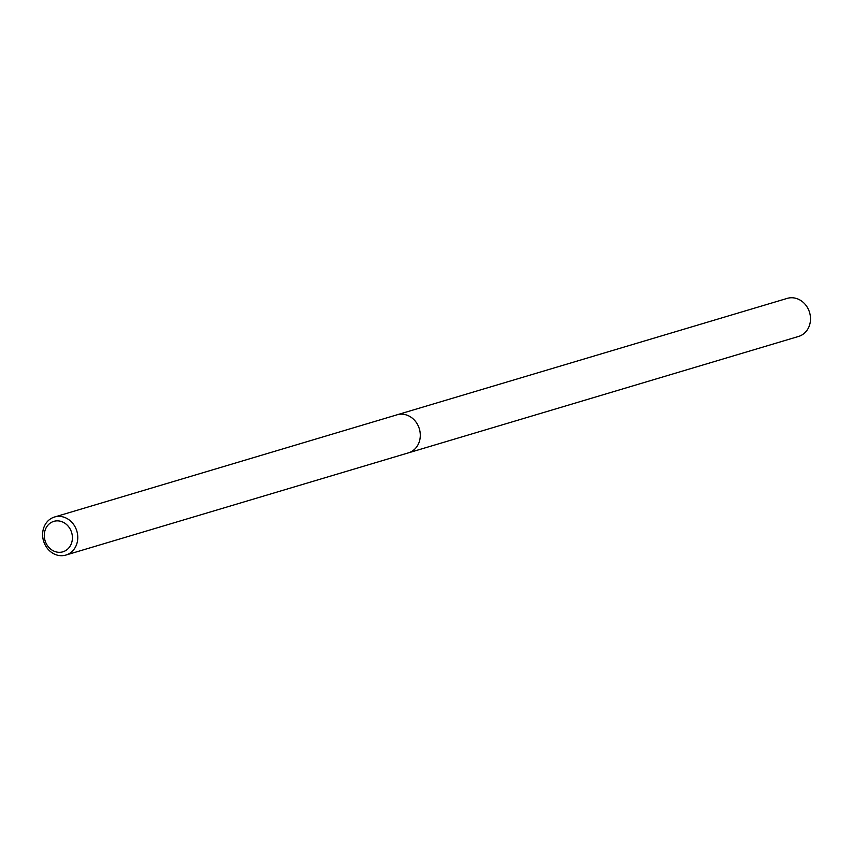 <?xml version="1.0" encoding="UTF-8"?>
<svg xmlns="http://www.w3.org/2000/svg" width="853" height="853" viewBox="0 0 853 853"><rect width="100%" height="100%" fill="white"/><g stroke="black" fill="none" stroke-linecap="round" stroke-linejoin="round"><path stroke-width="1.28" d="M396.432 414.995A19.864 17.38 73.4 0 1 397.04 414.803A19.854 17.369 73.4 0 1 420.262 436.533A19.854 17.369 73.4 0 1 408.384 452.868A19.864 17.38 73.4 0 1 407.787 453.05M396.613 414.942A19.864 17.369 73.4 0 1 420.273 436.533A19.864 17.369 73.4 0 1 407.969 452.996M77.74 538.733A19.854 17.369 73.4 0 1 65.873 555.068A19.854 17.369 73.4 0 1 42.65 533.349A19.854 17.369 73.4 0 1 54.517 517.014A19.854 17.369 73.4 0 1 77.74 538.733M72.388 538.744A15.887 13.893 73.4 0 1 57.45 552.179A15.887 13.893 73.4 0 1 44.313 534.436A15.887 13.893 73.4 0 1 59.252 521.012A15.887 13.893 73.4 0 1 72.388 538.744M408.395 452.879A19.864 17.38 73.4 0 0 420.156 432.684A19.864 17.38 73.4 0 0 403.842 414.345A19.864 17.38 73.4 0 0 397.04 414.803L787.244 298.379A19.854 17.369 73.4 0 1 794.047 297.932A19.854 17.369 73.4 0 1 810.35 316.25A19.854 17.369 73.4 0 1 798.6 336.434L65.873 555.068M397.04 414.814L54.517 517.014"/></g></svg>

